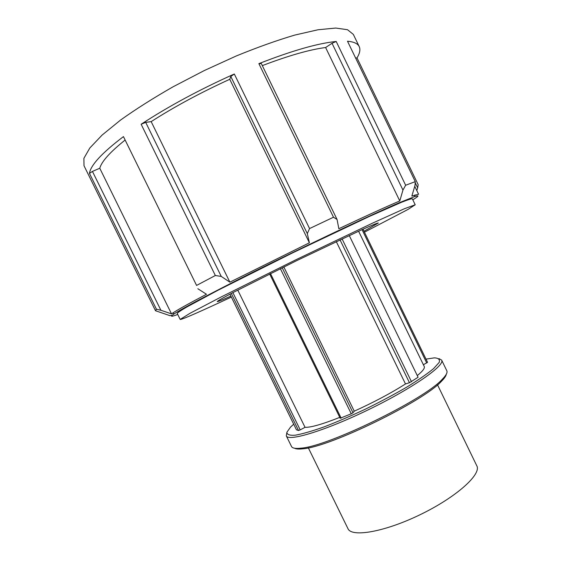 <?xml version="1.0" encoding="UTF-8"?>
<svg xmlns="http://www.w3.org/2000/svg" width="561" height="561" viewBox="0 0 561 561"><rect width="100%" height="100%" fill="white"/><g stroke="black" fill="none" stroke-linecap="round" stroke-linejoin="round"><path stroke-width="0.84" d="M237.773 290.086L305.037 427.328L300.205 429.88L298.529 430.525L296.46 429.817L229.94 294.181M300.205 429.88L232.899 292.625M231.307 293.459L298.529 430.525M283.824 266.945L354.25 411.178L352.995 412.749L351.27 413.787L340.19 418.247L269.659 273.957M352.995 412.749L282.19 267.751M280.381 268.642L351.27 413.787M341.151 418.134L270.479 273.544M349.251 235.522L418.078 377.237L409.46 382.721L405.484 383.948L336.284 241.602M411.493 381.753L342.07 238.881M340.022 239.842L409.46 382.721M358.598 231.216L424.242 366.501C425.021 368.135 422.699 371.165 417.279 375.597M405.484 383.948C391.038 393.142 373.956 402.223 354.25 411.178M339.763 417.37C322.54 424.2 310.962 427.524 305.037 427.328M441.654 360.113L446.815 370.765C447.671 372.518 446.121 375.386 442.173 379.369C424.207 399.565 328.136 446.423 301.159 448.148C295.591 448.807 292.379 448.26 291.524 446.507L286.306 435.883C288.207 441.935 325.997 430.455 369.454 409.221C412.938 388.051 445.252 365.337 441.654 360.113L438.983 358.633M294.574 448.239C296.11 449.088 298.915 449.27 302.996 448.779C329.63 447.117 423.836 401.171 441.542 381.207C444.438 378.289 446.023 375.968 446.297 374.236M286.783 432.861L286.306 435.883M426.016 359.117L434.312 357.869C438.576 358.037 440.189 359.58 439.151 362.476L433.555 368.64C427.124 373.928 418.19 380.092 406.746 387.125C394.131 394.446 380.449 401.746 365.695 409.011C350.884 415.96 336.972 421.942 323.956 426.942C312.014 431.164 302.442 433.912 295.247 435.196C289.672 435.595 286.888 434.607 286.895 432.236L290.5 427.138L293.691 424.172M363.002 229.218L427.559 362.308L423.394 364.741M362.048 229.645L426.732 362.981M415.203 182.732L417.679 187.858L418.162 184.646L357.006 57.923C359.811 53.316 360.548 49.55 359.229 46.619C357.82 43.604 353.907 41.802 347.504 41.226L415.273 181.638L415 185.439L411.865 196.034L418.562 194.232L414.74 186.315M177.732 314.455C170.895 317.042 169.731 316.825 174.254 313.802C183.377 307.737 221.714 287.562 271.783 262.814C321.811 238.095 374.51 213.327 399.264 202.738L414.439 196.652C419.607 194.955 419.06 196.006 412.812 199.8M417.679 187.858L416.802 190.593M415.273 181.638L405.645 185.249L336.2 41.472C317.799 43.295 292.022 50.686 258.873 63.645L333.493 217.226L337.07 219.491L261.342 63.603L258.873 63.645M402.952 190.06L399.79 200.95L325.611 47.524L332.035 43.288L402.952 190.06L405.645 185.249M399.79 200.95C385.491 207.044 365.176 216.301 338.837 228.72L337.07 219.491M333.493 217.226L309.56 228.565L234.316 73.996C199.421 89.669 168.363 106.422 141.134 124.254L215.347 275.507L221.251 276.426L145.699 122.368L151.168 121.625L229.877 282.169L221.251 276.426M307.316 233.614L309.392 242.787L229.758 79.29L230.795 76.485L307.316 233.614L309.56 228.565M309.392 242.787L229.877 282.169M215.347 275.507L196.581 285.43L123.448 136.604C101.976 152.908 90.644 165.165 89.458 173.384L156.421 309.195L160.895 310.268L92.439 171.407L99.767 168.244L171.512 313.872L160.895 310.268M123.448 136.604L196.581 285.43M197.837 288.733L206.483 294.266C188.741 303.599 177.423 309.903 172.522 313.178L171.512 313.872M156.421 309.195L155.544 310.752L169.941 315.654L172.22 315.247M359.229 46.619L353.332 34.396L347.518 29.719L335.73 28.05L317.996 29.768L294.784 35.077C276.868 40.378 257.366 47.341 236.272 55.967L204.274 70.56L173.083 86.787C153.3 98.098 135.804 109.185 120.594 120.033L102.116 135.061L89.844 147.978L83.905 158.293L84.01 165.747L155.467 310.654M332.035 43.288L336.2 41.472M355.632 58.056L357.006 57.923M89.458 173.384L92.439 171.407M141.134 124.254L145.699 122.368M229.758 79.29C200.684 92.565 174.485 106.681 151.168 121.625M230.795 76.485L234.316 73.996M124.865 140.236C109.991 152.192 101.625 161.526 99.767 168.244M325.611 47.524C309.812 49.55 288.719 55.581 262.324 65.616M364.447 232.191L408.057 209.4L415.21 204.772L412.307 198.755C411.36 198.629 407.658 199.849 401.199 202.416L369.152 216.539L293.08 252.639L217.801 290.353L186.946 306.916C180.944 310.422 177.704 312.589 177.22 313.417L180.172 319.412C180.649 320.282 202.065 310.808 231.356 297.071M415.21 204.772L404.285 208.783L372.385 223.208L296.432 259.505L221.069 297.007L190.067 313.262L180.172 319.412M363.998 231.265L378.338 223.005C377.637 222.871 371.929 225.206 361.221 230.017L296.93 260.521L233.306 292.407C222.927 297.884 217.57 300.941 217.24 301.573C217.654 301.818 222.205 299.995 230.887 296.117M437.531 384.853L476.801 465.798C481.682 474.206 456.563 496.99 420.75 514.395C384.986 531.898 351.572 537.669 347.953 528.644L308.34 447.867M441.542 381.207L442.173 379.369M302.996 448.779L301.159 448.148M414.439 196.652L415.021 194.905M174.254 313.802L172.522 313.178"/></g></svg>
